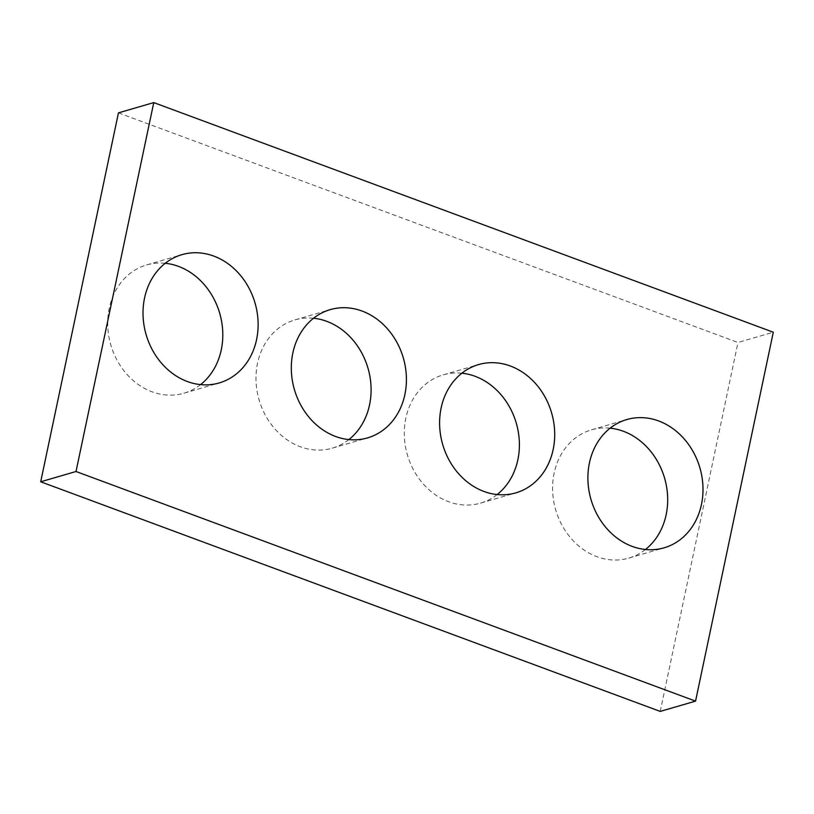 <?xml version="1.0" encoding="UTF-8"?>
<svg xmlns="http://www.w3.org/2000/svg" width="814" height="814" viewBox="0 0 814 814"><rect width="100%" height="100%" fill="white"/><g stroke="black" fill="none" stroke-linecap="round" stroke-linejoin="round"><path stroke-width="0.61" stroke-dasharray="4.07 3.05" d="M118.447 112.871L737.983 342.491L773.3 332.214M645.451 549.501A66.799 56.705 -106.2 0 1 628.805 558.109A66.799 56.705 -106.2 0 1 571.489 538.848A66.799 56.705 -106.2 0 1 554.11 473.209A66.799 56.705 -106.2 0 1 591.463 429.843A66.799 56.705 -106.2 0 1 610.134 428.164M497.161 494.536A66.799 56.705 -106.2 0 1 480.504 503.144A66.799 56.705 -106.2 0 1 423.199 483.882A66.799 56.705 -106.2 0 1 405.82 418.243A66.799 56.705 -106.2 0 1 443.172 374.878A66.799 56.705 -106.2 0 1 461.843 373.199M348.87 439.57A66.799 56.705 -106.2 0 1 332.214 448.178A66.799 56.705 -106.2 0 1 274.898 428.917A66.799 56.705 -106.2 0 1 257.519 363.288A66.799 56.705 -106.2 0 1 294.872 319.912A66.799 56.705 -106.2 0 1 313.543 318.243M200.57 384.615A66.799 56.705 -106.2 0 1 183.923 393.223A66.799 56.705 -106.2 0 1 126.608 373.952A66.799 56.705 -106.2 0 1 109.229 308.323A66.799 56.705 -106.2 0 1 146.581 264.947A66.799 56.705 -106.2 0 1 165.252 263.278M660.235 711.405L737.983 342.491M628.805 558.109L664.122 547.822M591.463 429.843L626.78 419.556M480.504 503.144L515.832 492.867M443.172 374.878L478.49 364.601M332.214 448.178L367.531 437.901M294.872 319.912L330.199 309.635M183.923 393.223L219.241 382.936M146.581 264.947L181.898 254.67"/><path stroke-width="1.22" d="M76.017 471.51L695.553 701.129L773.3 332.214L153.765 102.595L76.017 471.51L40.7 481.786L660.235 711.405L695.553 701.129M40.7 481.786L118.447 112.871L153.765 102.595M610.134 428.164A66.799 56.705 -106.2 0 1 664.58 478.123A66.799 56.705 -106.2 0 1 645.451 549.501M589.428 462.932A66.799 56.705 -106.2 0 1 626.78 419.556A66.799 56.705 -106.2 0 1 699.898 467.847A66.799 56.705 -106.2 0 1 664.122 547.822A66.799 56.705 -106.2 0 1 606.806 528.561A66.799 56.705 -106.2 0 1 589.428 462.932M461.843 373.199A66.799 56.705 -106.2 0 1 516.29 423.158A66.799 56.705 -106.2 0 1 497.161 494.536M441.137 407.967A66.799 56.705 -106.2 0 1 478.49 364.601A66.799 56.705 -106.2 0 1 551.607 412.881A66.799 56.705 -106.2 0 1 515.832 492.867A66.799 56.705 -106.2 0 1 458.516 473.606A66.799 56.705 -106.2 0 1 441.137 407.967M313.543 318.243A66.799 56.705 -106.2 0 1 367.989 368.203A66.799 56.705 -106.2 0 1 348.87 439.57M292.847 353.001A66.799 56.705 -106.2 0 1 330.199 309.635A66.799 56.705 -106.2 0 1 403.317 357.916A66.799 56.705 -106.2 0 1 367.531 437.901A66.799 56.705 -106.2 0 1 310.215 418.64A66.799 56.705 -106.2 0 1 292.847 353.001M165.252 263.278A66.799 56.705 -106.2 0 1 219.699 313.237A66.799 56.705 -106.2 0 1 200.57 384.615M144.546 298.036A66.799 56.705 -106.2 0 1 181.898 254.67A66.799 56.705 -106.2 0 1 255.016 302.95A66.799 56.705 -106.2 0 1 219.241 382.936A66.799 56.705 -106.2 0 1 161.925 363.675A66.799 56.705 -106.2 0 1 144.546 298.036"/></g></svg>
